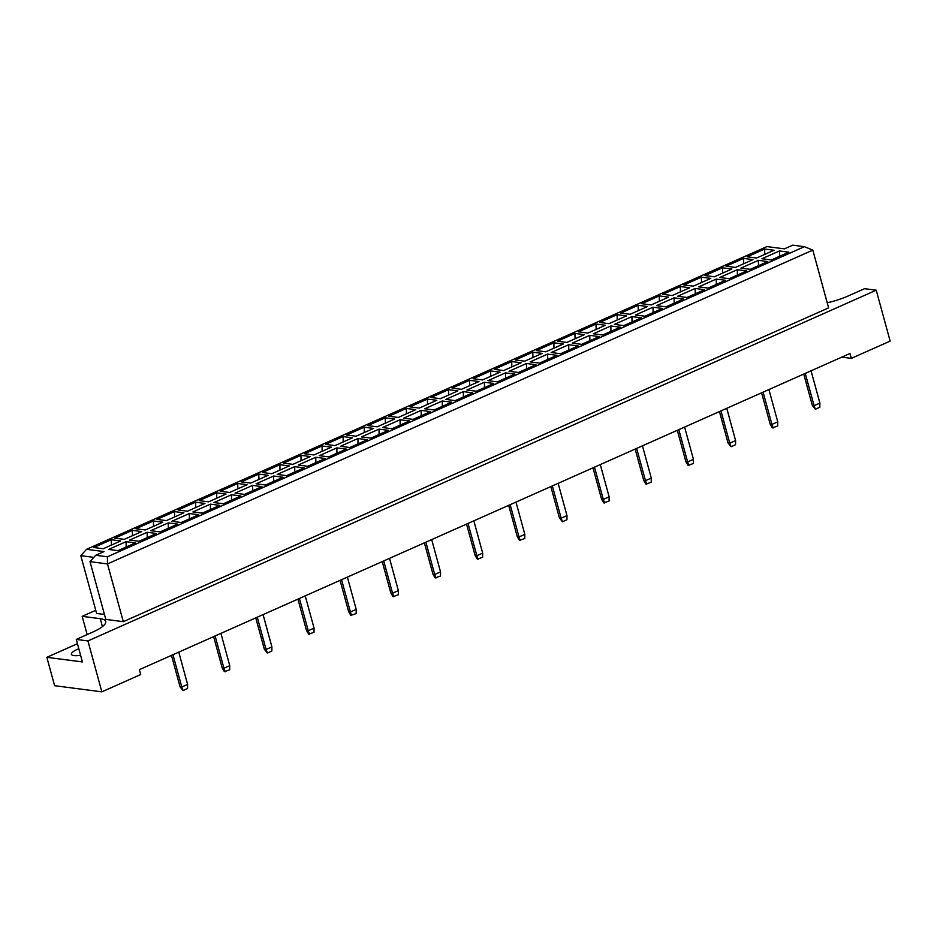 <?xml version="1.0" encoding="UTF-8"?>
<svg xmlns="http://www.w3.org/2000/svg" width="937" height="937" viewBox="0 0 937 937"><rect width="100%" height="100%" fill="white"/><g stroke="black" fill="none" stroke-linecap="round" stroke-linejoin="round"><path stroke-width="1.41" d="M80.605 655.279A14.687 3.713 164.7 0 1 71.388 654.295A14.687 3.713 164.7 0 1 77.396 649.353A14.687 3.713 164.7 0 1 78.825 648.755M77.443 643.707L46.85 657.317L54.615 685.697L101.852 691.834L140.691 674.558L139.355 669.662L849.976 353.495L851.311 358.379L890.15 341.103L876.224 290.201L864.558 288.69L847.962 296.069A31.471 7.953 -15.3 0 1 827.23 302.803M841.766 357.149L851.311 358.379M46.85 657.317L82.421 661.932L76.272 639.421L92.857 632.03A31.471 7.953 -15.3 0 0 105.717 621.454A31.471 7.953 -15.3 0 0 100.259 618.689L82.175 616.335L95.738 610.303M76.272 639.421L87.926 640.931L876.224 290.201M107.392 556.801L804.403 246.677L792.737 245.166L784.445 248.855L766.946 246.583L86.52 549.316L104.019 551.588L95.726 555.278L107.392 556.801L107.497 563.922L89.999 561.65L105.799 619.404L123.297 621.676L828.613 307.863L812.812 250.109L107.497 563.922L123.297 621.676M93.841 557.374L80.805 555.676L96.605 613.442L104.452 614.461M87.926 640.931L101.852 691.834M87.164 634.572L82.175 616.335M761.957 258.741L779.467 250.952L788.86 252.17L771.35 259.959L761.957 258.741M747.152 256.82L764.651 249.031L774.044 250.249L756.534 258.038L747.152 256.82M740.886 268.123L758.396 260.334L767.778 261.552L750.268 269.341L740.886 268.123M726.07 266.19L743.58 258.401L752.973 259.619L735.463 267.42L726.07 266.19M719.803 277.493L737.314 269.704L746.707 270.922L729.197 278.711L719.803 277.493M704.999 275.572L722.497 267.783L731.891 269.001L714.381 276.79L704.999 275.572M698.733 286.874L716.243 279.085L725.625 280.304L708.126 288.092L698.733 286.874M683.916 284.953L701.426 277.165L710.82 278.383L693.31 286.172L683.916 284.953M677.65 296.256L695.16 288.467L704.554 289.685L687.044 297.474L677.65 296.256M662.846 294.323L680.344 286.535L689.737 287.753L672.227 295.542L662.846 294.323M656.579 305.626L674.09 297.837L683.471 299.055L665.973 306.844L656.579 305.626M641.763 303.705L659.273 295.916L668.667 297.134L651.156 304.923L641.763 303.705M635.497 315.008L653.007 307.219L662.4 308.437L644.89 316.226L635.497 315.008M620.692 313.087L638.191 305.298L647.584 306.516L630.074 314.305L620.692 313.087M614.426 324.389L631.936 316.589L641.318 317.819L623.819 325.607L614.426 324.389M599.61 322.457L617.12 314.668L626.513 315.886L609.003 323.675L599.61 322.457M593.344 333.759L610.854 325.971L620.247 327.189L602.737 334.977L593.344 333.759M578.539 331.839L596.037 324.05L605.431 325.268L587.921 333.057L578.539 331.839M572.273 343.141L589.783 335.352L599.165 336.57L581.666 344.359L572.273 343.141M557.456 341.22L574.967 333.42L584.36 334.65L566.85 342.438L557.456 341.22M551.19 352.511L568.7 344.722L578.094 345.94L560.584 353.741L551.19 352.511M536.386 350.59L553.896 342.801L563.278 344.02L545.767 351.808L536.386 350.59M530.119 361.893L547.63 354.104L557.011 355.322L539.513 363.111L530.119 361.893M515.303 359.972L532.813 352.183L542.207 353.401L524.697 361.19L515.303 359.972M509.037 371.275L526.547 363.486L535.941 364.704L518.43 372.493L509.037 371.275M494.232 369.342L511.743 361.553L521.124 362.771L503.614 370.572L494.232 369.342M487.966 380.645L505.476 372.856L514.87 374.074L497.36 381.863L487.966 380.645M473.15 378.724L490.66 370.935L500.053 372.153L482.543 379.942L473.15 378.724M466.884 390.026L484.394 382.237L493.787 383.456L476.277 391.244L466.884 390.026M452.079 388.105L469.589 380.317L478.971 381.535L461.461 389.323L452.079 388.105M445.813 399.408L463.323 391.607L472.716 392.837L455.206 400.626L445.813 399.408M430.997 397.475L448.507 389.687L457.9 390.905L440.39 398.693L430.997 397.475M424.742 408.778L442.241 400.989L451.634 402.207L434.124 409.996L424.742 408.778M409.926 406.857L427.436 399.068L436.818 400.286L419.307 408.075L409.926 406.857M403.66 418.16L421.17 410.371L430.563 411.589L413.053 419.378L403.66 418.16M388.843 416.239L406.353 408.45L415.747 409.668L398.237 417.457L388.843 416.239M382.589 427.53L400.087 419.741L409.481 420.959L391.971 428.759L382.589 427.53M367.772 425.609L385.283 417.82L394.664 419.038L377.154 426.827L367.772 425.609M361.506 436.911L379.017 429.123L388.41 430.341L370.9 438.129L361.506 436.911M346.69 434.991L364.2 427.202L373.594 428.42L356.083 436.209L346.69 434.991M340.436 446.293L357.934 438.504L367.327 439.722L349.817 447.511L340.436 446.293M325.619 444.372L343.129 436.572L352.511 437.802L335.001 445.59L325.619 444.372M319.353 455.663L336.863 447.874L346.257 449.092L328.746 456.881L319.353 455.663M304.537 453.742L322.047 445.953L331.44 447.172L313.93 454.96L304.537 453.742M298.282 465.045L315.781 457.256L325.174 458.474L307.664 466.263L298.282 465.045M283.466 463.124L300.976 455.335L310.358 456.553L292.859 464.342L283.466 463.124M277.2 474.427L294.71 466.638L304.103 467.856L286.593 475.645L277.2 474.427M262.383 472.494L279.894 464.705L289.287 465.923L271.777 473.724L262.383 472.494M256.129 483.797L273.627 476.008L283.021 477.226L265.511 485.015L256.129 483.797M241.313 481.876L258.823 474.087L268.205 475.305L250.706 483.094L241.313 481.876M235.046 493.178L252.557 485.389L261.95 486.608L244.44 494.396L235.046 493.178M220.23 491.257L237.74 483.469L247.134 484.687L229.624 492.475L220.23 491.257M213.976 502.56L231.486 494.759L240.868 495.989L223.357 503.778L213.976 502.56M199.159 500.627L216.67 492.839L226.051 494.057L208.553 501.845L199.159 500.627M192.893 511.93L210.403 504.141L219.797 505.359L202.287 513.148L192.893 511.93M178.077 510.009L195.587 502.22L204.98 503.438L187.47 511.227L178.077 510.009M171.822 521.312L189.333 513.523L198.714 514.741L181.204 522.53L171.822 521.312M157.006 519.391L174.516 511.59L183.898 512.82L166.399 520.609L157.006 519.391M150.74 530.682L168.25 522.893L177.643 524.111L160.133 531.911L150.74 530.682M135.924 528.761L153.434 520.972L162.827 522.19L145.317 529.979L135.924 528.761M129.669 540.063L147.179 532.275L156.561 533.493L139.051 541.281L129.669 540.063M114.853 538.143L132.363 530.354L141.745 531.572L124.246 539.361L114.853 538.143M108.587 549.445L126.097 541.656L135.49 542.874L117.98 550.663L108.587 549.445M93.77 547.513L111.28 539.724L120.674 540.942L103.164 548.742L93.77 547.513M111.28 539.724L111.362 545.088M126.097 541.656L126.179 547.009M132.363 530.354L132.445 535.718M147.179 532.275L147.25 537.639M153.434 520.972L153.516 526.336M168.25 522.893L168.332 528.257M174.516 511.59L174.598 516.955M189.333 513.523L189.403 518.875M195.587 502.22L195.669 507.585M210.403 504.141L210.485 509.505M216.67 492.839L216.752 498.203M231.486 494.759L231.556 500.124M237.74 483.469L237.822 488.821M252.557 485.389L252.639 490.754M258.823 474.087L258.905 479.451M273.627 476.008L273.709 481.372M279.894 464.705L279.976 470.069M294.71 466.638L294.792 471.99M300.976 455.335L301.058 460.688M315.781 457.256L315.863 462.62M322.047 445.953L322.129 451.318M336.863 447.874L336.945 453.239M343.129 436.572L343.2 441.936M357.934 438.504L358.016 443.857M364.2 427.202L364.282 432.566M379.017 429.123L379.098 434.487M385.283 417.82L385.353 423.184M400.087 419.741L400.169 425.105M406.353 408.45L406.435 413.803M421.17 410.371L421.252 415.735M427.436 399.068L427.506 404.433M442.241 400.989L442.323 406.353M448.507 389.687L448.589 395.051M463.323 391.607L463.405 396.972M469.589 380.317L469.66 385.669M484.394 382.237L484.476 387.602M490.66 370.935L490.742 376.299M505.476 372.856L505.558 378.22M511.743 361.553L511.813 366.917M526.547 363.486L526.629 368.838M532.813 352.183L532.895 357.536M547.63 354.104L547.712 359.468M553.896 342.801L553.966 348.166M568.7 344.722L568.782 350.087M574.967 333.42L575.049 338.784M589.783 335.352L589.865 340.705M596.037 324.05L596.119 329.414M610.854 325.971L610.936 331.335M617.12 314.668L617.202 320.032M631.936 316.589L632.018 321.953M638.191 305.298L638.273 310.651M653.007 307.219L653.089 312.583M659.273 295.916L659.355 301.281M674.09 297.837L674.171 303.201M680.344 286.535L680.426 291.899M695.16 288.467L695.242 293.82M701.426 277.165L701.508 282.517M716.243 279.085L716.325 284.45M722.497 267.783L722.579 273.147M737.314 269.704L737.396 275.068M743.58 258.401L743.662 263.765M758.396 260.334L758.466 265.686M764.651 249.031L764.733 254.384M779.467 250.952L779.549 256.316M89.999 561.65L95.726 555.278M804.403 246.677L812.812 250.109M80.805 555.676L86.52 549.316M178.768 652.129L187.599 684.408L187.541 688.554L183.066 690.546L180.045 686.762L171.459 655.373M180.045 686.762L181.79 686.985L172.958 654.705M183.066 690.546L181.79 686.985L187.599 684.408M220.921 633.365L229.752 665.645L229.694 669.803L224.4 671.688L222.198 667.999L213.613 636.621M222.198 667.999L223.943 668.233L215.112 635.954M225.22 671.794L223.943 668.233L229.752 665.645M263.074 614.613L271.906 646.893L271.847 651.039L267.373 653.042L264.351 649.247L255.766 617.87M264.351 649.247L266.096 649.482L257.265 617.202M267.373 653.042L266.096 649.482L271.906 646.893M305.228 595.862L314.059 628.141L314 632.288L308.706 634.173L306.504 630.496L297.919 599.118M306.504 630.496L308.25 630.718L299.418 598.45M309.526 634.279L308.25 630.718L314.059 628.141M347.381 577.11L356.212 609.378L356.154 613.536L350.86 615.422L348.658 611.744L340.072 580.354M348.658 611.744L350.403 611.966L341.572 579.687M351.668 615.527L350.403 611.966L356.212 609.378M389.534 558.347L398.366 590.626L398.307 594.784L393.013 596.67L390.811 592.98L382.226 561.603M390.811 592.98L392.556 593.215L383.725 560.935M393.821 596.775L392.556 593.215L398.366 590.626M431.688 539.595L440.519 571.875L440.46 576.021L435.166 577.906L432.964 574.229L424.379 542.851M432.964 574.229L434.709 574.463L425.878 542.183M435.974 578.012L434.709 574.463L440.519 571.875M473.841 520.843L482.672 553.123L482.614 557.269L477.32 559.155L475.118 555.477L466.532 524.099M475.118 555.477L476.863 555.7L468.031 523.42M478.128 559.26L476.863 555.7L482.672 553.123M515.994 502.091L524.825 534.359L524.767 538.517L519.473 540.403L517.271 536.725L508.686 505.336M517.271 536.725L519.016 536.948L510.185 504.668M520.281 540.508L519.016 536.948L524.825 534.359M558.147 483.328L566.979 515.608L566.92 519.754L562.434 521.757L559.424 517.962L550.839 486.584M559.424 517.962L561.169 518.196L552.338 485.916M562.434 521.757L561.169 518.196L566.979 515.608M600.301 464.576L609.132 496.856L609.073 501.002L603.779 502.888L601.577 499.21L592.992 467.832M601.577 499.21L603.323 499.433L594.491 467.165M604.588 502.993L603.323 499.433L609.132 496.856M642.454 445.825L651.285 478.104L651.227 482.25L645.933 484.136L643.731 480.458L635.145 449.081M643.731 480.458L645.476 480.681L636.645 448.401M646.741 484.242L645.476 480.681L651.285 478.104M684.607 427.061L693.439 459.341L693.38 463.499L688.086 465.384L685.884 461.707L677.299 430.317M685.884 461.707L687.629 461.929L678.798 429.65M688.894 465.49L687.629 461.929L693.439 459.341M726.761 408.309L735.592 440.589L735.533 444.735L731.047 446.738L728.037 442.943L719.452 411.566M728.037 442.943L729.782 443.178L720.951 410.898M731.047 446.738L729.782 443.178L735.592 440.589M768.914 389.558L777.745 421.837L777.687 425.984L772.381 427.869L770.179 424.192L761.605 392.814M770.179 424.192L771.936 424.414L763.105 392.146M773.201 427.975L771.936 424.414L777.745 421.837M811.067 370.806L819.898 403.074L819.84 407.232L815.354 409.223L812.332 405.44L803.747 374.05M812.332 405.44L814.089 405.662L805.258 373.383M815.354 409.223L814.089 405.662L819.898 403.074M102.426 626.619L100.259 618.689"/></g></svg>
